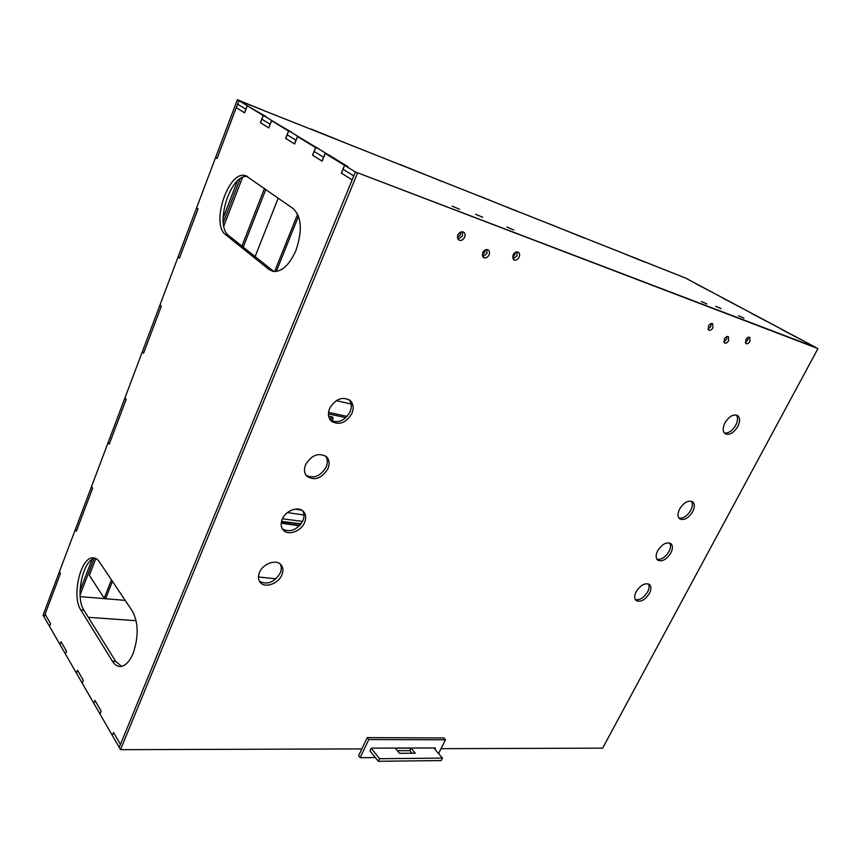 <?xml version="1.0" encoding="UTF-8"?>
<svg xmlns="http://www.w3.org/2000/svg" width="861" height="861" viewBox="0 0 861 861"><rect width="100%" height="100%" fill="white"/><g stroke="black" fill="none" stroke-linecap="round" stroke-linejoin="round"><path stroke-width="1.29" d="M237.367 99.715L215.562 157.531L217.037 158.575L238.906 100.651L264.349 110.768L237.367 99.715L347.919 166.636L344.626 165.377L355.399 171.974L120.443 744.431L113.577 732.582L112.371 735.531L119.216 747.413L120.443 744.431L113.512 732.463L112.317 735.423L99.994 714.038L101.167 711.121L94.99 700.445L93.838 703.34L82.215 683.171L83.345 680.308L77.512 670.235L76.403 673.076L65.425 654.016L66.512 651.217L61.002 641.693L59.936 644.469L49.551 626.442L50.595 623.708L45.084 614.194L60.431 573.523L59.387 571.833L75.359 529.461L76.446 531.097L92.59 488.327L91.46 486.756L108.131 442.532L109.304 444.039L126.169 399.364L124.942 397.922L142.366 351.719L143.626 353.085L161.255 306.376L159.942 305.085L178.162 256.761L179.529 257.966L197.976 209.094L196.556 207.964L215.627 157.369L217.101 158.413L236.269 107.614L244.524 112.759L247.193 105.731M198.03 208.932L196.62 207.802L178.098 256.922L179.465 258.128L198.03 208.932M161.319 306.225L160.006 304.934L142.302 351.869L143.572 353.236L161.319 306.225M126.223 399.213L125.006 397.771L108.077 442.672L109.25 444.179L126.223 399.213M92.644 488.176L91.514 486.605L75.305 529.601L76.392 531.237L92.644 488.176M60.485 573.383L59.441 571.693L43.05 615.163L44.062 616.917L45.084 614.194L50.541 623.622L49.497 626.356L44.062 616.917L60.485 573.383M88.328 617.294L118.7 619.479M724.392 298.767L685.582 278.081L238.906 100.651L237.582 104.138L245.859 109.25L237.582 104.138L236.269 107.614L244.599 112.813L247.268 105.774L263.165 115.503L260.409 122.66L268.815 127.902L271.527 120.626M645.373 262.325L613.915 249.561L645.373 262.325M584.49 238.11L549.942 224.097L584.49 238.11M517.16 211.322L479.028 195.877L517.16 211.322M442.306 181.553L399.978 164.419L442.306 181.553M358.585 148.253L311.295 129.128L358.585 148.253M268.729 127.848L260.496 122.714L261.862 119.141L270.128 124.242L261.862 119.141L263.24 115.557M288.618 131.087L287.176 134.779L295.98 140.214L294.516 143.927L285.734 138.449L287.176 134.779L296.076 140.246L297.443 136.49M315.686 147.661L314.168 151.45L323.575 157.262L322.036 161.093L312.661 155.238L314.168 151.45L323.682 157.305L325.114 153.43M344.529 165.312L347.822 166.582L328.471 154.754L325.21 153.495L344.529 165.312L341.343 173.126L352.16 179.874L341.44 173.19L343.033 169.283L353.785 175.924L343.033 169.283L344.626 165.377M293.257 208.653C301.651 216.983 302.545 230.931 295.915 250.476C289.221 265.339 281.525 272.302 272.84 271.355L268.966 269.45L225.733 234.752C210.256 224.237 228.725 169.208 245.805 175.73L293.257 208.653M133.197 653.198C138.718 636.688 138.47 622.686 132.433 611.202L99.402 561.889C97.562 559.187 95.42 557.853 92.988 557.863C80.547 556.959 71.388 596.415 80.816 610.018L112.447 661.237C114.804 664.972 117.613 666.705 120.874 666.446C125.652 665.725 129.753 661.302 133.197 653.198M95.27 558.272C83.054 559.08 74.81 597.103 83.958 610.255L115.697 661.388L121.487 666.349M263.165 115.503L266.307 116.741L247.268 105.774M288.532 131.033L291.728 132.282L271.602 120.669L288.532 131.033L285.648 138.395L294.602 143.981L297.529 136.544L315.589 147.608L312.565 155.184L322.132 161.147L325.21 153.495M315.589 147.608L318.839 148.856L297.529 136.544M273.927 271.538L228.897 235.742C214.023 225.7 230.479 173.147 247.656 176.57M271.602 120.669L268.815 127.902M743.904 318.139L738.577 315.772L743.904 318.139M721.141 308.69L715.706 306.29L721.141 308.69M706.913 303.976L701.338 301.511L706.913 303.976M513.823 230.059L506.881 227.056L513.823 230.059M482.763 217.284L475.627 214.228L482.763 217.284M459.57 209.288L452.197 206.134L459.57 209.288M441.047 748.661L602.625 748.155L817.95 348.587L355.399 171.974L815.787 347.424L724.402 298.756M714.985 293.741L695.322 283.484L714.985 293.752M743.377 308.862L722.874 298.164L743.366 308.873M773.092 324.683L751.707 313.533L773.081 324.694M804.239 341.279L781.906 329.623L804.228 341.29M462.465 236.032L458.009 239.164L462.465 236.032L462.379 231.76L462.465 236.032M464.585 237.324C463.035 240.079 461.141 240.983 458.902 240.058C457.406 238.917 457.083 237.195 457.934 234.902C459.483 232.158 461.367 231.243 463.605 232.147C465.112 233.299 465.446 235.031 464.585 237.324M486.917 253.618L482.644 256.707L486.917 253.618L486.928 249.539L486.917 253.618M489.037 254.921C487.509 257.611 485.669 258.504 483.527 257.622L482.655 252.639C484.183 249.948 486.013 249.044 488.165 249.916C489.597 251.025 489.898 252.693 489.037 254.921M516.987 255.9L512.919 258.935L516.987 255.9L517.052 251.896L516.987 255.9M519.129 257.181C517.633 259.796 515.857 260.689 513.802 259.871L512.995 254.953C514.48 252.338 516.256 251.444 518.311 252.241C519.721 253.317 519.99 254.964 519.129 257.181M710.755 326.513L707.957 329.085L710.755 326.513L711.251 323.532L710.755 326.513M712.94 327.74C711.638 329.881 710.239 330.699 708.743 330.183L708.452 326.104C709.755 323.962 711.143 323.144 712.639 323.65L712.94 327.74M726.501 339.417L723.8 341.925L726.501 339.417L727.018 336.565L726.501 339.417M728.664 340.633C727.373 342.743 726.017 343.55 724.564 343.055L724.327 339.083C725.608 336.974 726.975 336.167 728.417 336.651L728.664 340.633M747.854 340.03L745.282 342.484L747.854 340.03L748.392 337.254L747.854 340.03M750.017 341.236C748.747 343.302 747.423 344.099 746.024 343.636L745.82 339.708C747.09 337.652 748.413 336.845 749.813 337.308L750.017 341.236M724.951 422.859C722.54 427.982 722.637 431.63 725.253 433.804C729.547 435.397 733.733 432.965 737.812 426.507C740.256 421.341 740.148 417.671 737.49 415.476C733.195 413.937 729.009 416.39 724.951 422.859M724.349 432.997C728.535 433.449 732.334 430.855 735.757 425.216C737.877 420.878 738.071 417.467 736.327 414.991M259.462 572.5C257.913 576.386 258.139 579.657 260.162 582.305C264.747 588.558 278.372 583.833 281.859 574.9C283.473 570.929 283.215 567.603 281.095 564.913C276.521 558.843 262.928 563.535 259.462 572.5M259.462 581.293C267.384 585.146 274.315 582.391 280.245 573.017C281.655 569.605 281.633 566.603 280.18 564.02M282.225 519.301C280.535 523.585 280.858 527.147 283.183 529.989C288.048 536.016 301.102 531.366 304.6 522.487C306.355 518.118 305.999 514.491 303.546 511.606C298.692 505.773 285.691 510.39 282.225 519.301M282.462 529.02C290.351 532.744 297.163 529.967 302.911 520.679C304.471 516.88 304.363 513.565 302.609 510.756M329.645 408.469C327.632 413.7 328.192 417.94 331.313 421.18C339.126 425.635 345.993 423.031 351.934 413.366C354.011 408.039 353.419 403.734 350.136 400.44C342.355 396.157 335.521 398.837 329.645 408.469M330.506 420.308C338.265 423.612 344.798 420.76 350.104 411.741C351.998 406.995 351.675 402.97 349.135 399.676M636.139 591.711C634.213 595.694 634.202 598.632 636.096 600.537C640.53 602.496 644.975 600.117 649.442 593.38C651.4 589.365 651.4 586.406 649.463 584.49C645.029 582.563 640.595 584.974 636.139 591.711M635.332 599.622C639.788 600.375 643.877 597.792 647.601 591.873C649.248 588.601 649.517 585.943 648.398 583.887M679.609 509.066C677.456 513.576 677.489 516.858 679.727 518.892C684.108 520.69 688.434 518.29 692.707 511.682C694.892 507.14 694.849 503.836 692.567 501.769C688.187 500.015 683.871 502.447 679.609 509.066M678.888 518.042C683.225 518.656 687.186 516.073 690.759 510.282C692.631 506.505 692.868 503.491 691.458 501.231M657.643 550.825C655.608 555.054 655.619 558.165 657.686 560.134C662.087 562.018 666.479 559.628 670.848 552.945C672.915 548.683 672.904 545.551 670.794 543.56C666.382 541.72 662.001 544.141 657.643 550.825M656.878 559.252C661.28 559.941 665.305 557.358 668.965 551.492C670.719 547.983 670.967 545.153 669.707 542.99M305.612 464.639C303.761 469.374 304.191 473.259 306.893 476.294C314.728 481.03 321.745 478.49 327.944 468.664C329.849 463.842 329.386 459.892 326.556 456.804C318.742 452.229 311.757 454.845 305.612 464.639M306.129 475.38C313.964 478.92 320.658 476.111 326.19 466.942C327.912 462.701 327.707 459.042 325.576 455.996M817.95 348.587L355.399 171.974L119.216 747.413L120.518 749.673L361.868 748.909M357.455 173.233L120.518 749.673M457.492 237.636L460.366 234.752L460.807 232.007M512.489 257.224L514.846 254.63L515.352 252.348M482.171 255.082L484.808 252.327L485.292 249.873M99.93 713.93L93.892 703.448L95.044 700.553L101.103 711.014L100.037 713.93M82.161 683.064L76.457 673.173L77.565 670.332L83.28 680.212L82.258 683.074M65.371 653.929L59.99 644.566L61.056 641.789L66.458 651.131L65.468 653.929M411.945 753.235L409.782 750.652L397.405 750.706L409.782 750.652L410.998 748.155L395.339 748.198L399.558 753.31L415.239 753.214L410.998 748.155M433.772 747.972L442.457 758.1L441.23 760.564L378.345 761.285L369.982 750.824L371.263 748.144L435.429 747.972L434.827 749.199M118.84 619.479L136.156 620.727M442.457 758.1L379.583 758.713L371.209 748.263M379.583 758.713L378.345 761.285M438.593 753.601L445.449 739.793L368.788 739.556L360.156 757.702L375.364 757.562M445.449 739.793L443.835 737.963L367.227 737.619L358.617 755.743L360.156 757.702M368.788 739.556L367.227 737.619M332.594 419.608L332.507 416.993L331.636 420.964L332.594 419.608M330.086 419.748L331.42 416.67M281.267 522.627L299.929 525.253L281.267 522.627M240.122 178.797L223.29 222.569M94.107 558.563L80.084 595.026M80.181 596.63L125.179 600.365M281.515 521.389L301.113 523.8M237.367 181.025L223.085 218.199M91.944 559.65L80.051 590.635M281.192 523.219L299.402 525.813M287.434 512.586L303.998 515.029M295.075 509.12L301.619 510.11M302.577 521.411L282.451 518.796M111.435 579.851L104.246 598.244L105.763 598.363L112.425 581.326M243.2 247.193L265.845 189.345M241.898 246.16L264.488 188.398M104.246 598.244L89.361 575.331L95.829 558.52M223.817 226.034L242.522 177.452M276.273 271.506L298.498 216.143M274.616 271.581L297.648 214.141M255.071 256.696L278.232 198.073M258.44 576.988L275.994 578.818M328.439 413.904L345.853 417.671M328.547 412.387L347.091 416.412M336.242 400.656L351.137 404.024M332.604 421.363L332.916 417.284L328.611 416.067M83.958 610.255L80.816 610.018M115.697 661.388L112.447 661.237M228.897 235.742L225.733 234.752M272.227 270.429L268.966 269.45M299.832 523.983L300.457 524.661M94.462 558.025L92.988 557.863M246.45 175.956L245.805 175.73"/></g></svg>
